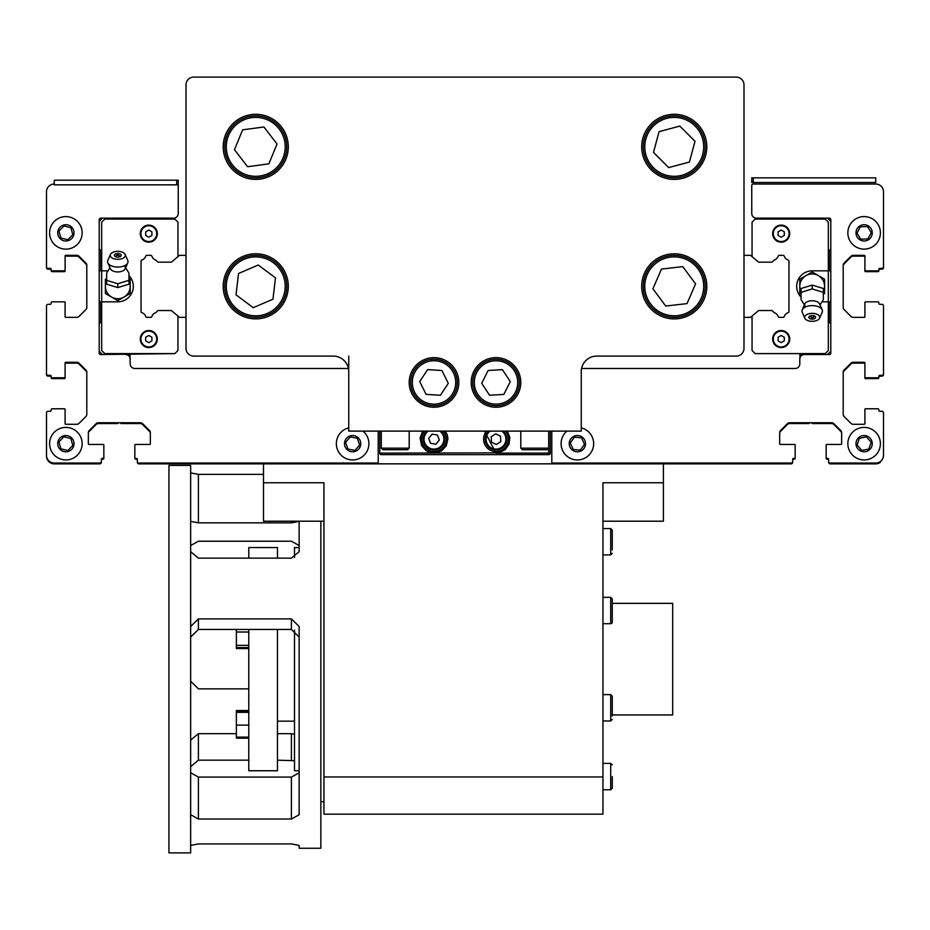 <?xml version="1.0" encoding="UTF-8"?>
<svg xmlns="http://www.w3.org/2000/svg" width="930" height="930" viewBox="0 0 930 930"><rect width="100%" height="100%" fill="white"/><g stroke="black" fill="none" stroke-linecap="round" stroke-linejoin="round"><path stroke-width="1.4" d="M386.252 449.713L404.097 449.713M381.3 431.113L381.3 448.167L409.2 448.167L409.2 431.113M525.822 449.713L543.678 449.713M520.8 431.113L520.8 448.167L548.7 448.167L548.7 431.113L548.7 453.119L550.246 453.119A1.546 1.546 0.1 0 1 548.7 454.665L548.7 453.119L495.992 453.119L484.611 431.113M348.75 356.097L348.75 368.489M705.254 146.847A31.004 31.004 -179.9 0 0 658.754 120.005A31.004 31.004 -179.9 0 0 658.754 173.689A31.004 31.004 -179.9 0 0 705.254 146.847A31.004 31.004 0.1 0 1 658.754 173.689A31.004 31.004 0.1 0 1 658.754 120.005A31.004 31.004 0.1 0 1 705.254 146.847M689.432 162.029L668.693 167.598L653.499 152.404L659.068 131.665L679.807 126.096L695.001 141.29L689.432 162.029M286.754 146.847A31.004 31.004 -179.9 0 0 240.254 120.005A31.004 31.004 -179.9 0 0 240.254 173.689A31.004 31.004 -179.9 0 0 286.754 146.847A31.004 31.004 0.1 0 1 240.254 173.689A31.004 31.004 0.1 0 1 240.254 120.005A31.004 31.004 0.1 0 1 286.754 146.847M268.875 163.854L247.578 166.714L234.465 149.707L242.625 129.84L263.922 126.98L277.035 143.987L268.875 163.854M286.754 286.347A31.004 31.004 -179.9 0 0 240.254 259.505A31.004 31.004 -179.9 0 0 240.254 313.189A31.004 31.004 -179.9 0 0 286.754 286.347A31.004 31.004 0.1 0 1 240.254 313.189A31.004 31.004 0.1 0 1 240.254 259.505A31.004 31.004 0.1 0 1 286.754 286.347M272.967 299.193L253.227 307.679L236.022 294.833L238.533 273.501L258.273 265.015L275.478 277.861L272.967 299.193M705.254 286.347A31.004 31.004 -179.9 0 0 658.754 259.505A31.004 31.004 -179.9 0 0 658.754 313.189A31.004 31.004 -179.9 0 0 705.254 286.347A31.004 31.004 0.1 0 1 658.754 313.189A31.004 31.004 0.1 0 1 658.754 259.505A31.004 31.004 0.1 0 1 705.254 286.347M687.049 303.599L665.717 306.051L652.918 288.812L661.451 269.096L682.783 266.643L695.582 283.882L687.049 303.599M457.246 382.451A23.25 23.25 -179.9 0 0 422.371 362.316A23.25 23.25 -179.9 0 0 422.371 402.585A23.25 23.25 -179.9 0 0 457.246 382.451A23.25 23.25 0.1 0 1 422.371 402.585A23.25 23.25 0.1 0 1 422.371 362.316A23.25 23.25 0.1 0 1 457.246 382.451M440.378 395.262L426.091 394.378L419.709 381.556L427.626 369.629L441.913 370.512L448.295 383.334L440.378 395.262M519.254 382.451A23.25 23.25 -179.9 0 0 484.379 362.316A23.25 23.25 -179.9 0 0 484.379 402.585A23.25 23.25 -179.9 0 0 519.254 382.451A23.25 23.25 0.1 0 1 484.379 402.585A23.25 23.25 0.1 0 1 484.379 362.316A23.25 23.25 0.1 0 1 519.254 382.451M503.874 394.413L489.575 395.25L481.705 383.288L488.134 370.489L502.421 369.652L510.291 381.614L503.874 394.413M288.3 146.847A32.55 32.55 0.1 0 1 239.475 175.038A32.55 32.55 0.1 0 1 239.475 118.656A32.55 32.55 0.1 0 1 288.3 146.847M520.8 382.451A24.796 24.796 0.1 0 1 483.6 403.922A24.796 24.796 0.1 0 1 483.6 360.968A24.796 24.796 0.1 0 1 520.8 382.451M706.8 146.847A32.55 32.55 0.1 0 1 657.975 175.038A32.55 32.55 0.1 0 1 657.975 118.656A32.55 32.55 0.1 0 1 706.8 146.847M288.3 286.347A32.55 32.55 0.1 0 1 239.475 314.538A32.55 32.55 0.1 0 1 239.475 258.156A32.55 32.55 0.1 0 1 288.3 286.347M458.804 382.451A24.796 24.796 0.1 0 1 421.604 403.922A24.796 24.796 0.1 0 1 421.604 360.968A24.796 24.796 0.1 0 1 458.804 382.451M706.8 286.347A32.55 32.55 0.1 0 1 657.975 314.538A32.55 32.55 0.1 0 1 657.975 258.156A32.55 32.55 0.1 0 1 706.8 286.347M736.246 356.097A7.754 7.754 -179.9 0 0 744 348.343L744 84.851A7.754 7.754 -179.9 0 0 736.246 77.097L193.754 77.097A7.754 7.754 -179.9 0 0 186 84.851L186 348.343A7.754 7.754 -179.9 0 0 193.754 356.097L333.254 356.097A15.496 15.496 0.1 0 1 348.75 371.593L348.75 431.113L581.25 431.113L581.25 371.593A15.496 15.496 0.1 0 1 596.746 356.097L736.246 356.097M744 317.351L750.51 317.351L758.636 310.527L772.051 310.527L774.237 312.701A5.58 5.58 0.1 0 1 778.096 316.56L778.875 317.351L783.525 317.351L784.304 316.56A5.58 5.58 0.1 0 1 788.163 312.701L788.954 311.922L788.954 260.772L788.163 259.993A5.58 5.58 0.1 0 1 784.304 256.134L783.525 255.343L778.875 255.343L778.096 256.134A5.58 5.58 0.1 0 1 774.237 259.993L772.051 262.167L758.636 262.167L750.51 255.343L744 255.343M186 255.343L179.49 255.343L171.364 262.167L157.949 262.167L155.763 259.993A5.58 5.58 0.1 0 1 151.904 256.134L151.125 255.343L146.475 255.343L145.696 256.134A5.58 5.58 0.1 0 1 141.837 259.993L141.046 260.772L141.046 311.922L141.837 312.701A5.58 5.58 0.1 0 1 145.696 316.56L146.475 317.351L151.125 317.351L151.904 316.56A5.58 5.58 0.1 0 1 155.763 312.701L157.949 310.527L171.364 310.527L179.49 317.351L186 317.351M751.754 177.839L875.746 177.839L875.746 182.489L751.754 182.489L751.754 177.839L753.3 177.839L753.3 182.489M799.812 358.899L800.056 353.865L799.812 355.353L801.823 355.353M46.5 266.805L46.5 267.619A1.546 1.546 0.1 0 0 48.046 269.177L50.22 269.177A0.93 0.93 0.1 0 1 51.15 270.107L51.15 270.723A0.93 0.93 0.1 0 0 52.08 271.653L64.484 271.653A0.616 0.616 0.1 0 0 65.1 271.037L65.1 270.223A0.616 0.616 0.1 0 1 64.484 270.839L52.08 270.839A0.93 0.93 0.1 0 1 51.15 269.909L51.15 269.293A0.93 0.93 -179.9 0 0 50.22 268.363L48.046 268.363A1.546 1.546 0.1 0 1 46.5 266.805L46.5 192.603M792.674 460.129A0.93 0.93 0.1 0 1 793.604 459.199L794.22 459.199A0.93 0.93 0.1 0 0 795.15 458.269L795.15 457.455A0.93 0.93 -179.9 0 1 794.22 458.385L793.604 458.385A0.93 0.93 0.1 0 0 792.674 459.315L792.674 462.303A1.546 1.546 0.1 0 1 791.116 463.849L655.034 463.849A1.546 1.546 0.1 0 1 653.662 463.035M864.9 270.223L864.9 271.037A0.616 0.616 0.1 0 0 865.516 271.653L877.92 271.653A0.93 0.93 0.1 0 0 878.85 270.723L878.85 270.107A0.93 0.93 0.1 0 1 879.78 269.177L881.954 269.177A1.546 1.546 0.1 0 0 883.5 267.619L883.5 266.805A1.546 1.546 0.1 0 1 881.954 268.363L879.78 268.363A0.93 0.93 -179.9 0 0 878.85 269.293L878.85 269.909A0.93 0.93 0.1 0 1 877.92 270.839L865.516 270.839A0.616 0.616 0.1 0 1 864.9 270.223L864.9 255.959A0.616 0.616 -179.9 0 0 864.284 255.343L853.159 255.343A3.104 3.104 -179.9 0 0 850.973 256.25L844.103 263.109A3.104 3.104 -179.9 0 0 843.196 265.306L843.196 307.377A3.104 3.104 -179.9 0 0 844.103 309.574L850.973 316.433A3.104 3.104 -179.9 0 0 853.159 317.339L864.284 317.339A0.616 0.616 -179.9 0 0 864.9 316.723L864.9 302.459A0.616 0.616 0.1 0 1 865.516 301.843L877.92 301.843A0.93 0.93 0.1 0 1 878.85 302.773L878.85 303.389A0.93 0.93 -179.9 0 0 879.78 304.319L881.954 304.319A1.546 1.546 0.1 0 1 883.5 305.865L883.5 373.755A1.546 1.546 0.1 0 1 881.954 375.313L879.78 375.313A0.93 0.93 -179.9 0 0 878.85 376.243L878.85 376.859A0.93 0.93 0.1 0 1 877.92 377.789L865.516 377.789A0.616 0.616 0.1 0 1 864.9 377.173L864.9 377.987A0.616 0.616 0.1 0 0 865.516 378.603L877.92 378.603A0.93 0.93 0.1 0 0 878.85 377.673L878.85 377.057A0.93 0.93 0.1 0 1 879.78 376.127L881.954 376.127A1.546 1.546 0.1 0 0 883.5 374.569L883.5 373.755M843.196 266.12A3.104 3.104 0.1 0 1 844.103 263.922L850.973 257.064A3.104 3.104 0.1 0 1 853.159 256.157L864.284 256.157A0.616 0.616 0.1 0 1 864.9 256.773M779.654 433.52A3.104 3.104 0.1 0 1 780.561 431.322L787.419 424.464A3.104 3.104 0.1 0 1 789.617 423.557L808.972 423.557L809.914 422.743M811.39 422.743L812.332 423.557L831.687 423.557A3.104 3.104 0.1 0 1 833.873 424.464L840.743 431.322A3.104 3.104 0.1 0 1 841.65 433.508M843.196 373.07A3.104 3.104 0.1 0 1 844.103 370.872L850.973 364.014A3.104 3.104 0.1 0 1 853.159 363.107L864.284 363.107A0.616 0.616 0.1 0 1 864.9 363.723M795.15 457.455L795.15 445.063A0.616 0.616 -179.9 0 0 794.534 444.435L780.27 444.435A0.616 0.616 -179.9 0 1 779.654 443.819L779.654 432.706A3.104 3.104 -179.9 0 1 780.561 430.509L787.419 423.65A3.104 3.104 -179.9 0 1 789.617 422.743L831.687 422.743A3.104 3.104 -179.9 0 1 833.873 423.65L840.743 430.509A3.104 3.104 -179.9 0 1 841.65 432.706L841.65 443.819A0.616 0.616 -179.9 0 1 841.034 444.435L826.77 444.435A0.616 0.616 0.1 0 0 826.154 445.063L826.154 458.269A0.93 0.93 0.1 0 0 827.084 459.199L827.7 459.199A0.93 0.93 0.1 0 1 828.63 460.129M880.396 461.489L880.396 462.303A7.754 7.754 0.1 0 1 875.746 463.849L830.176 463.849A1.546 1.546 0.1 0 1 828.63 462.303L828.63 459.315A0.93 0.93 -179.9 0 0 827.7 458.385L827.084 458.385A0.93 0.93 0.1 0 1 826.154 457.455M130.2 363.839A4.65 4.65 0.1 0 0 134.85 368.489L348.436 368.489L134.85 368.489A4.65 4.65 0.1 0 1 130.2 363.839L129.956 353.853L130.2 355.353L128.177 355.353M617.334 463.035A1.546 1.546 0.1 0 1 615.974 463.849L314.026 463.849A1.546 1.546 0.1 0 1 312.666 463.035M65.1 256.773A0.616 0.616 0.1 0 1 65.716 256.157L76.841 256.157A3.104 3.104 0.1 0 1 79.027 257.064L85.897 263.922A3.104 3.104 0.1 0 1 86.804 266.12M46.5 373.755L46.5 374.569A1.546 1.546 0.1 0 0 48.046 376.127L50.22 376.127A0.93 0.93 0.1 0 1 51.15 377.057L51.15 377.673A0.93 0.93 0.1 0 0 52.08 378.603L64.484 378.603A0.616 0.616 0.1 0 0 65.1 377.987L65.1 377.173A0.616 0.616 0.1 0 1 64.484 377.789L52.08 377.789A0.93 0.93 0.1 0 1 51.15 376.859L51.15 376.243A0.93 0.93 -179.9 0 0 50.22 375.313L48.046 375.313A1.546 1.546 0.1 0 1 46.5 373.755L46.5 305.865A1.546 1.546 0.1 0 1 48.046 304.319L50.22 304.319A0.93 0.93 -179.9 0 0 51.15 303.389L51.15 302.773A0.93 0.93 0.1 0 1 52.08 301.843L64.484 301.843A0.616 0.616 0.1 0 1 65.1 302.459L65.1 303.273M378.196 431.113L378.196 463.035L138.884 463.035A1.546 1.546 0.1 0 1 137.326 461.489L137.326 462.303A1.546 1.546 0.1 0 0 138.884 463.849L274.966 463.849A1.546 1.546 0.1 0 0 276.338 463.035M137.326 461.489L137.326 459.315A0.93 0.93 0.1 0 0 136.396 458.385L135.78 458.385A0.93 0.93 -179.9 0 1 134.85 457.455L134.85 458.269A0.93 0.93 0.1 0 0 135.78 459.199L136.396 459.199A0.93 0.93 0.1 0 1 137.326 460.129M120.086 422.743L121.028 423.557L140.384 423.557A3.104 3.104 0.1 0 1 142.581 424.464L149.439 431.322A3.104 3.104 0.1 0 1 150.346 433.52M65.1 363.723A0.616 0.616 0.1 0 1 65.716 363.107L76.841 363.107A3.104 3.104 0.1 0 1 79.027 364.014L85.897 370.872A3.104 3.104 0.1 0 1 86.804 373.07M88.35 433.52A3.104 3.104 0.1 0 1 89.257 431.322L96.127 424.464A3.104 3.104 0.1 0 1 98.313 423.557L117.668 423.557L118.61 422.743M101.37 460.129A0.93 0.93 0.1 0 1 102.3 459.199L102.916 459.199A0.93 0.93 0.1 0 0 103.846 458.269L103.846 457.455A0.93 0.93 0.1 0 1 102.916 458.385L102.3 458.385A0.93 0.93 -179.9 0 0 101.37 459.315L101.37 461.489A1.546 1.546 0.1 0 1 99.824 463.035L54.254 463.035A7.754 7.754 -179.9 0 1 46.5 455.293L46.5 456.107A7.754 7.754 0.1 0 0 54.254 463.849L99.824 463.849A1.546 1.546 0.1 0 0 101.37 462.303L101.37 461.489M826.154 218.143L800.73 218.143L827.549 218.143L830.804 221.398L830.804 219.689A1.546 1.546 -179.9 0 0 829.246 218.143L756.404 218.143A4.65 4.65 -179.9 0 1 751.754 213.493L751.754 185.593A1.546 1.546 0.1 0 1 753.3 184.035L875.746 184.035L753.3 184.035M795.15 445.865A0.616 0.616 0.1 0 1 795.15 445.877L795.15 445.063M46.5 413.629L46.5 412.815A1.546 1.546 0.1 0 1 48.046 411.269L50.22 411.269A0.93 0.93 -179.9 0 0 51.15 410.339L51.15 409.723A0.93 0.93 0.1 0 1 52.08 408.793L64.484 408.793A0.616 0.616 0.1 0 1 65.1 409.409L65.1 410.223M830.804 219.689L830.804 352.993L830.804 351.284L827.549 354.539M830.804 323.698L830.804 300.913L829.246 302.459L829.246 322.14L830.804 323.698M830.804 271.769L830.804 248.984L829.246 250.53L829.246 270.223L830.804 271.769M441.273 431.113A10.846 10.846 0.1 0 1 437.798 449.341A10.846 10.846 0.1 0 1 426.731 431.113M437.414 435.031L432.125 434.136L428.707 438.286L430.578 443.308L435.879 444.203L439.297 440.064L437.414 435.031M503.27 431.113A10.846 10.846 0.1 0 1 501.909 448.272A10.846 10.846 0.1 0 1 487.39 445.784A10.846 10.846 0.1 0 1 488.727 431.113M500.782 441.611L500.503 436.251L495.725 433.81L491.214 436.728L491.493 442.099L496.283 444.528L500.782 441.611M379.754 453.119L381.3 453.119L381.3 454.665A1.546 1.546 0.1 0 1 379.754 453.119L379.754 431.113M445.389 431.113L447.214 434.705L447.946 438.728L446.295 445.749L441.657 450.829L434.008 453.119L429.648 452.422L426.254 450.771L421.627 445.598L420.093 438.077L422.615 431.113M443.424 431.113A12.404 12.404 0.1 0 1 433.996 451.573A12.404 12.404 0.1 0 1 424.568 431.113M505.432 431.113A12.404 12.404 0.1 0 1 496.004 451.573A12.404 12.404 0.1 0 1 486.576 431.113M550.246 431.113L550.246 453.119M548.7 454.665L381.3 454.665L548.7 454.665M830.804 352.993L830.804 352.993A1.546 1.546 -179.9 0 1 829.246 354.539L800.73 354.539L800.056 353.865M774.237 259.981A5.58 5.58 0.1 0 0 778.096 256.122L778.875 255.343L783.525 255.343L784.304 256.122A5.58 5.58 0.1 0 0 788.163 259.981L788.954 260.76L788.163 259.981A5.58 5.58 0.1 0 1 784.304 256.122L783.525 255.343L778.875 255.343L778.096 256.122A5.58 5.58 0.1 0 1 774.237 259.981L772.051 262.155L758.636 262.155L752.056 256.645L752.056 222.165L755.16 219.073L799.8 219.073L800.73 218.143M823.352 294.217L824.596 293.496L824.596 279.186L812.204 272.025L799.8 279.186L799.8 293.496L801.044 294.217M812.204 315.526A1.814 0.965 180 0 0 810.53 316.863A1.814 0.965 180 0 0 812.204 317.444A1.814 0.965 180 0 0 813.866 316.863A1.814 0.965 180 0 0 812.204 315.526A3.429 1.814 0 0 1 815.168 318.246A3.429 1.814 0 0 1 809.228 318.246A3.429 1.814 0 0 1 812.204 315.526M812.204 288.939L801.044 292.357L801.044 288.498L812.204 285.08L812.204 288.939L823.352 292.357L823.352 299.623L820.016 304.935M801.044 292.357L801.044 299.623L804.392 304.935M805.066 306.005A7.521 3.987 0 0 1 804.869 303.831A7.521 3.987 0 0 1 812.204 300.75A7.521 3.987 0 0 1 819.528 303.831L822.167 309.806A10.23 5.417 0 0 1 822.167 312.271L819.528 318.246A7.521 3.987 0 0 1 812.204 321.327A7.521 3.987 0 0 1 804.869 318.246A7.521 3.987 0 0 1 812.204 313.352A7.521 3.987 0 0 1 819.528 318.246M804.869 318.246L802.241 312.271A10.23 5.417 0 0 1 802.241 309.806A10.23 5.417 0 0 1 812.204 305.621A10.23 5.417 0 0 1 822.167 309.806M812.204 285.08L823.352 288.498L823.352 292.357M781.2 242.16A8.521 8.521 0.1 0 1 772.679 233.639A8.521 8.521 0.1 0 1 781.2 225.118A8.521 8.521 0.1 0 1 789.721 233.639A8.521 8.521 0.1 0 1 781.2 242.16A8.521 8.521 -179.9 0 0 788.582 229.373A8.521 8.521 -179.9 0 0 773.818 229.373A8.521 8.521 -179.9 0 0 781.2 242.16M781.2 347.564A8.521 8.521 0.1 0 1 772.679 339.043A8.521 8.521 0.1 0 1 781.2 330.51A8.521 8.521 0.1 0 1 789.721 339.043A8.521 8.521 0.1 0 1 781.2 347.564A8.521 8.521 -179.9 0 0 788.582 334.777A8.521 8.521 -179.9 0 0 773.818 334.777A8.521 8.521 -179.9 0 0 781.2 347.564M752.056 222.165L755.16 219.073L825.224 219.073L828.316 222.165L828.316 350.505L825.224 353.609L755.16 353.609L752.056 350.505L752.056 316.049M821.957 301.843L828.316 301.843M828.316 270.839L812.204 270.839A15.496 15.496 -179.9 0 0 801.044 297.1M784.304 231.849L781.2 230.059L778.096 231.849L778.096 235.43L781.2 237.22L784.304 235.43L784.304 231.849M784.304 337.253L781.2 335.463L778.096 337.253L778.096 340.833L781.2 342.624L784.304 340.833L784.304 337.253M103.846 218.143L129.27 218.143L130.2 219.073L129.27 218.143L102.451 218.143L99.196 221.398M99.196 271.769L100.754 270.223L100.754 250.53L99.196 248.984M99.196 323.698L100.754 322.14L100.754 302.459L99.196 300.913M102.451 354.539L99.196 351.284M177.944 316.049L177.944 350.505L174.84 353.609L100.754 354.539A1.546 1.546 -179.9 0 1 99.196 352.993L99.196 219.689A1.546 1.546 -179.9 0 1 100.754 218.143L173.596 218.143A4.65 4.65 -179.9 0 0 178.246 213.493L178.246 185.593A1.546 1.546 0.1 0 0 178.06 184.849M106.648 278.465L105.404 279.186L105.404 293.496L117.796 300.657L130.2 293.496L130.2 279.186L128.956 278.465M117.796 257.157A1.814 0.965 0 0 0 119.47 255.82A1.814 0.965 0 0 0 117.796 255.227A1.814 0.965 0 0 0 116.134 255.82A1.814 0.965 0 0 0 117.796 257.157A3.429 1.814 180 0 1 114.832 254.436A3.429 1.814 180 0 1 120.772 254.436A3.429 1.814 180 0 1 117.796 257.157M117.796 283.743L128.956 280.325L128.956 284.185L117.796 287.591L117.796 283.743L106.648 280.325L106.648 273.06L109.984 267.747M128.956 280.325L128.956 273.06L125.608 267.747M124.934 266.678A7.521 3.987 180 0 1 125.132 268.851A7.521 3.987 180 0 1 117.796 271.932A7.521 3.987 180 0 1 110.472 268.851L107.834 262.876A10.23 5.417 180 0 1 107.834 260.412L110.472 254.436A7.521 3.987 180 0 1 117.796 251.356A7.521 3.987 180 0 1 125.132 254.436A7.521 3.987 180 0 1 117.796 259.331A7.521 3.987 180 0 1 110.472 254.436M125.132 254.436L127.759 260.412A10.23 5.417 180 0 1 127.759 262.876A10.23 5.417 180 0 1 117.796 267.061A10.23 5.417 180 0 1 107.834 262.876M117.796 287.591L106.648 284.185L106.648 280.325M148.8 330.51A8.521 8.521 0.1 0 1 157.321 339.043A8.521 8.521 0.1 0 1 148.8 347.564A8.521 8.521 0.1 0 1 140.279 339.043A8.521 8.521 0.1 0 1 148.8 330.51M148.8 225.118A8.521 8.521 0.1 0 1 157.321 233.639A8.521 8.521 0.1 0 1 148.8 242.16A8.521 8.521 0.1 0 1 140.279 233.639A8.521 8.521 0.1 0 1 148.8 225.118M177.944 350.505L174.84 353.609L104.776 353.609L101.684 350.505L101.684 222.165L104.776 219.073L174.84 219.073L177.944 222.165L177.944 256.645L171.364 262.155L157.949 262.155L155.763 259.981A5.58 5.58 0.1 0 1 151.904 256.122L151.125 255.343L146.475 255.343L145.696 256.122A5.58 5.58 0.1 0 1 141.837 259.981L141.046 260.772L141.837 259.981A5.58 5.58 0.1 0 0 145.696 256.122A5.58 5.58 0.1 0 1 141.837 259.981A5.58 5.58 0.1 0 0 145.696 256.122L146.475 255.343L145.696 256.122L146.475 255.343L151.125 255.343L146.475 255.343L151.125 255.343L151.904 256.122A5.58 5.58 0.1 0 0 155.763 259.981A5.58 5.58 0.1 0 1 151.904 256.122A5.58 5.58 0.1 0 0 155.763 259.981L157.949 262.155L171.364 262.155L177.944 256.645M108.043 270.839L101.684 270.839M101.684 301.843L117.796 301.843A15.496 15.496 -179.9 0 0 128.956 275.582M145.696 340.833L148.8 342.624L151.904 340.833L151.904 337.253L148.8 335.463L145.696 337.253L145.696 340.833M145.696 235.43L148.8 237.22L151.904 235.43L151.904 231.849L148.8 230.059L145.696 231.849L145.696 235.43M567.009 431.113A16.275 16.275 -179.9 0 0 567.3 456.456A16.275 16.275 -179.9 0 0 592.003 450.794A16.275 16.275 -179.9 0 0 581.25 427.858M578.146 435.566A8.138 8.138 -179.9 0 0 569.974 447.051A8.138 8.138 -179.9 0 0 584.005 448.376A8.138 8.138 -179.9 0 0 578.146 435.566M573.229 449.504L580.355 450.178L584.505 444.342L581.529 437.832L574.391 437.158L570.253 442.994L573.229 449.504M863.586 216.597A16.275 16.275 -179.9 0 0 850.311 241.463A16.275 16.275 -179.9 0 0 878.478 240.533A16.275 16.275 -179.9 0 0 863.586 216.597M863.854 224.734A8.138 8.138 -179.9 0 0 857.216 237.162A8.138 8.138 -179.9 0 0 871.305 236.697A8.138 8.138 -179.9 0 0 863.854 224.734M860.75 239.184L867.911 238.94L871.282 232.628L867.492 226.548L860.343 226.792L856.972 233.105L860.75 239.184M861.017 427.695A16.275 16.275 -179.9 0 0 851.845 454.351A16.275 16.275 -179.9 0 0 879.513 448.958A16.275 16.275 -179.9 0 0 861.017 427.695M862.575 435.682A8.138 8.138 -179.9 0 0 857.983 449.004A8.138 8.138 -179.9 0 0 871.817 446.307A8.138 8.138 -179.9 0 0 862.575 435.682M861.796 450.434L868.829 449.062L871.154 442.296L866.458 436.891L859.425 438.263L857.1 445.028L861.796 450.434M864.9 377.173L864.9 362.909A0.616 0.616 -179.9 0 0 864.284 362.293L853.159 362.293A3.104 3.104 -179.9 0 0 850.973 363.2L844.103 370.059A3.104 3.104 -179.9 0 0 843.196 372.256L843.196 414.327A3.104 3.104 -179.9 0 0 844.103 416.524L850.973 423.382A3.104 3.104 -179.9 0 0 853.159 424.289L864.284 424.289A0.616 0.616 -179.9 0 0 864.9 423.673L864.9 409.409A0.616 0.616 0.1 0 1 865.516 408.793L877.92 408.793A0.93 0.93 0.1 0 1 878.85 409.723L878.85 410.339A0.93 0.93 -179.9 0 0 879.78 411.269L881.954 411.269A1.546 1.546 0.1 0 1 883.5 412.815L883.5 455.293A7.754 7.754 -179.9 0 1 875.746 463.035L830.176 463.035A1.546 1.546 0.1 0 1 828.63 461.489M883.5 266.805L883.5 191.789A7.754 7.754 -179.9 0 0 875.746 184.035M804.45 354.539A4.65 4.65 -179.9 0 0 799.8 359.189L799.8 363.839A4.65 4.65 0.1 0 1 795.15 368.489L581.564 368.489L795.15 368.489A4.65 4.65 0.1 0 0 799.8 363.839M551.804 431.113L551.804 463.035L791.116 463.035A1.546 1.546 0.1 0 0 792.674 461.489M178.246 180.199L178.246 184.849L54.254 184.849L54.254 180.199L178.246 180.199L176.7 180.199L176.7 184.849M103.846 445.877L103.846 445.063A0.616 0.616 0.1 0 0 103.23 444.435L88.966 444.435A0.616 0.616 -179.9 0 1 88.35 443.819L88.35 432.706A3.104 3.104 -179.9 0 1 89.257 430.509L96.127 423.65A3.104 3.104 -179.9 0 1 98.313 422.743L140.384 422.743A3.104 3.104 -179.9 0 1 142.581 423.65L149.439 430.509A3.104 3.104 -179.9 0 1 150.346 432.706L150.346 443.819A0.616 0.616 -179.9 0 1 149.73 444.435L135.466 444.435A0.616 0.616 0.1 0 0 134.85 445.063L134.85 457.455M86.804 414.327L86.804 414.327A3.104 3.104 -179.9 0 1 85.897 416.524A3.104 3.104 -179.9 0 0 86.804 414.327L86.804 372.256A3.104 3.104 -179.9 0 0 85.897 370.059L79.027 363.2A3.104 3.104 -179.9 0 0 76.841 362.293L65.716 362.293A0.616 0.616 -179.9 0 0 65.1 362.909L65.1 377.173M79.027 423.382A3.104 3.104 -179.9 0 1 76.841 424.289A3.104 3.104 -179.9 0 0 79.027 423.382L85.897 416.524M65.716 424.289A0.616 0.616 -179.9 0 1 65.1 423.673A0.616 0.616 -179.9 0 0 65.716 424.289L76.841 424.289M86.804 307.377L86.804 307.377A3.104 3.104 -179.9 0 1 85.897 309.574A3.104 3.104 -179.9 0 0 86.804 307.377L86.804 265.306A3.104 3.104 -179.9 0 0 85.897 263.109L79.027 256.25A3.104 3.104 -179.9 0 0 76.841 255.343L65.716 255.343A0.616 0.616 -179.9 0 0 65.1 255.959L65.1 270.223M79.027 316.433A3.104 3.104 -179.9 0 1 76.841 317.339A3.104 3.104 -179.9 0 0 79.027 316.433L85.897 309.574M65.716 317.339A0.616 0.616 -179.9 0 1 65.1 316.723A0.616 0.616 -179.9 0 0 65.716 317.339L76.841 317.339M69.936 217.108A16.275 16.275 -179.9 0 0 50.197 237.231A16.275 16.275 -179.9 0 0 77.492 244.265A16.275 16.275 -179.9 0 0 69.936 217.108M67.902 224.99A8.138 8.138 -179.9 0 0 58.032 235.046A8.138 8.138 -179.9 0 0 71.68 238.568A8.138 8.138 -179.9 0 0 67.902 224.99M60.857 237.975L67.797 239.766L72.807 234.651L70.889 227.757L63.961 225.967L58.939 231.082L60.857 237.975M69.785 427.87A16.275 16.275 -179.9 0 0 50.243 448.179A16.275 16.275 -179.9 0 0 77.609 454.944A16.275 16.275 -179.9 0 0 69.785 427.87M67.832 435.763A8.138 8.138 -179.9 0 0 58.055 445.923A8.138 8.138 -179.9 0 0 71.738 449.306A8.138 8.138 -179.9 0 0 67.832 435.763M60.915 448.83L67.867 450.539L72.831 445.389L70.843 438.507L63.891 436.786L58.927 441.948L60.915 448.83M348.75 427.858A16.275 16.275 -179.9 0 0 337.997 450.794A16.275 16.275 -179.9 0 0 362.7 456.456A16.275 16.275 -179.9 0 0 362.991 431.113M354.144 435.67A8.138 8.138 -179.9 0 0 344.937 446.342A8.138 8.138 -179.9 0 0 358.782 448.981A8.138 8.138 -179.9 0 0 354.144 435.67M347.948 449.085L354.981 450.422L359.654 445.005L357.294 438.239L350.261 436.902L345.588 442.331L347.948 449.085M54.254 184.035A7.754 7.754 -179.9 0 0 46.5 191.789M65.1 316.723L65.1 302.459M64.484 301.843L52.08 301.843M48.046 304.319L50.22 304.319A0.93 0.93 -179.9 0 0 51.15 303.389M65.1 423.673L65.1 409.409M64.484 408.793L52.08 408.793M48.046 411.269L50.22 411.269A0.93 0.93 -179.9 0 0 51.15 410.339M46.5 412.815L46.5 455.293M103.846 457.455L103.846 445.063M103.23 444.435L88.966 444.435A0.616 0.616 -179.9 0 1 88.35 443.819M135.466 444.435L149.73 444.435A0.616 0.616 -179.9 0 0 150.346 443.819M130.2 359.189A4.65 4.65 -179.9 0 0 125.55 354.539M178.246 213.493L178.246 185.593M826.77 444.435L841.034 444.435A0.616 0.616 -179.9 0 0 841.65 443.819M794.534 444.435L780.27 444.435A0.616 0.616 -179.9 0 1 779.654 443.819M883.5 455.293L883.5 412.815M878.85 409.723L878.85 410.339A0.93 0.93 -179.9 0 0 879.78 411.269L881.954 411.269M877.92 408.793L865.516 408.793M864.9 423.673L864.9 423.673A0.616 0.616 -179.9 0 1 864.284 424.289M850.973 423.382A3.104 3.104 -179.9 0 0 853.159 424.289M843.196 414.327A3.104 3.104 -179.9 0 0 844.103 416.524M883.5 306.679L883.5 305.865M878.85 302.773L878.85 303.389A0.93 0.93 -179.9 0 0 879.78 304.319L881.954 304.319M877.92 301.843L865.516 301.843M864.284 317.339A0.616 0.616 -179.9 0 0 864.9 316.723M850.973 316.433A3.104 3.104 -179.9 0 0 853.159 317.339M843.196 307.377A3.104 3.104 -179.9 0 0 844.103 309.574M883.5 192.603L883.5 191.789M612.254 716.007L612.254 696.163L612.254 716.007M612.254 622.135L612.254 598.885L612.254 622.135A1.546 1.546 0 0 1 610.696 623.693L602.954 623.693M612.254 549.944L612.254 530.1L612.254 549.944M602.954 597.339L610.696 597.339L612.254 598.885L612.254 602.291M612.254 776.573L612.254 788.198L612.254 776.573M612.254 603.349L672.704 603.349L672.704 714.949L612.254 714.949M551.804 463.035L551.804 463.849M323.954 521.207L263.504 521.207L263.504 463.849L663.404 463.849L663.404 521.207L602.954 521.207M663.404 482.763L602.954 482.763L602.954 814.157L323.954 814.157L323.954 482.763L263.504 482.763M190.65 551.676L198.404 558.139L291.404 558.139L299.146 551.676L299.146 521.207M299.146 806.403L299.146 812.599M299.146 845.417L299.146 848.253L299.146 845.417L291.404 843.917L198.404 843.917L190.65 845.417M190.65 814.738L198.404 819.016L291.404 819.016L299.146 814.738L299.146 626.506L291.404 618.903L198.404 618.903L190.65 626.506M263.504 474.381L198.404 474.381L190.65 472.893M320.85 521.207L320.85 848.253L299.146 848.253M277.454 760.17L294.496 760.717M190.65 766.634L198.404 760.17L248.775 760.17M291.404 521.207L291.404 522.846L299.146 521.416M291.404 522.846L198.404 522.846L198.404 474.381M190.65 521.416L198.404 522.846M291.404 618.903L291.404 629.459L299.146 637.085M248.775 688.839L198.404 688.839L190.65 681.225M190.65 852.903L190.65 465.407L168.946 465.407L168.946 852.903L190.65 852.903M291.404 629.459L198.404 629.459L198.404 618.903M190.65 637.085L198.404 629.459M294.496 734.223L291.404 733.677L291.404 760.17M299.146 772.76L291.404 777.085L291.404 819.016M198.404 819.016L198.404 777.085L291.404 777.085M198.404 777.085L190.65 772.76M299.146 545.55L291.404 541.225L198.404 541.225L190.65 545.55M198.404 760.17L198.404 733.677L236.371 733.677M277.454 733.677L291.404 733.677M198.404 733.677L190.65 740.106M248.775 632.016L236.371 632.016L236.371 629.459M248.775 645.374L236.371 645.374L236.371 632.016M248.775 647.606L236.371 647.606L236.371 645.374M248.775 648.547L236.371 648.547L236.371 647.606M248.775 738.188L236.371 738.188L236.371 710.532L248.775 710.532M248.775 725.121L236.371 725.121M248.775 737.118L236.371 737.118M248.775 711.601L236.371 711.601M248.775 712.357L236.371 712.357M248.775 629.459L248.775 770.749L277.454 770.749L277.454 629.459M277.454 558.139L277.454 547.549L248.775 547.549L248.775 558.139M294.496 630.098L294.496 770.749L299.146 770.749M299.146 547.549L294.496 547.549L294.496 557.593M703.696 146.847A29.446 29.446 0.1 0 1 659.521 172.352A29.446 29.446 0.1 0 1 659.521 121.342A29.446 29.446 0.1 0 1 703.696 146.847M285.196 146.847A29.446 29.446 0.1 0 1 241.021 172.352A29.446 29.446 0.1 0 1 241.021 121.342A29.446 29.446 0.1 0 1 285.196 146.847M285.196 286.347A29.446 29.446 0.1 0 1 241.021 311.852A29.446 29.446 0.1 0 1 241.021 260.842A29.446 29.446 0.1 0 1 285.196 286.347M703.696 286.347A29.446 29.446 0.1 0 1 659.521 311.852A29.446 29.446 0.1 0 1 659.521 260.842A29.446 29.446 0.1 0 1 703.696 286.347M455.7 382.451A21.704 21.704 0.1 0 1 423.15 401.237A21.704 21.704 0.1 0 1 423.15 363.653A21.704 21.704 0.1 0 1 455.7 382.451M517.696 382.451A21.704 21.704 0.1 0 1 485.146 401.237A21.704 21.704 0.1 0 1 485.146 363.653A21.704 21.704 0.1 0 1 517.696 382.451M428.207 431.113A9.916 9.916 -179.9 0 0 438.274 448.121A9.916 9.916 -179.9 0 0 439.797 431.113M490.203 431.113A9.916 9.916 -179.9 0 0 487.808 444.773A9.916 9.916 -179.9 0 0 501.398 447.493A9.916 9.916 -179.9 0 0 501.793 431.113M507.385 431.113L509.838 437.425L509.012 444.203L505.223 449.632L498.724 452.852L381.3 453.119M781.2 225.734A7.905 7.905 0.1 0 1 788.047 237.592A7.905 7.905 0.1 0 1 774.353 237.592A7.905 7.905 0.1 0 1 781.2 225.734M781.2 331.138A7.905 7.905 0.1 0 1 788.047 342.996A7.905 7.905 0.1 0 1 774.353 342.996A7.905 7.905 0.1 0 1 781.2 331.138M148.8 346.948A7.905 7.905 0.1 0 1 141.953 335.091A7.905 7.905 0.1 0 1 155.647 335.091A7.905 7.905 0.1 0 1 148.8 346.948M148.8 241.544A7.905 7.905 0.1 0 1 141.953 229.687A7.905 7.905 0.1 0 1 155.647 229.687A7.905 7.905 0.1 0 1 148.8 241.544M602.954 694.617L610.696 694.617L610.696 720.971L612.254 719.413L610.696 720.971L602.954 720.971M612.254 598.874L610.696 597.339L610.696 623.693M602.954 528.554L610.696 528.554L610.696 554.908L612.254 553.35L610.696 554.908L602.954 554.908M602.954 763.402L610.696 763.402L610.696 789.756L612.254 788.198L610.696 789.756L602.954 789.756M323.954 776.957L602.954 776.957M409.2 448.167L407.654 449.713L382.846 449.713L381.3 448.167M548.7 448.167L547.154 449.713L522.346 449.713L520.8 448.167M823.352 291.753A12.404 12.404 0 0 0 812.204 273.943A12.404 12.404 0 0 0 801.044 291.753M810.53 316.863A2.139 2.139 0 0 0 813.866 316.863M804.869 303.831L802.241 309.806M106.648 280.93A12.404 12.404 0 0 0 117.796 298.739A12.404 12.404 0 0 0 128.956 280.93M119.47 255.82A2.139 2.139 0 0 0 116.134 255.82M125.132 268.851L127.759 262.876M610.696 694.617L612.254 696.163M610.696 528.554L612.254 530.1L610.696 528.554M612.254 764.948L610.696 763.402L612.242 764.809M323.954 801.753L320.85 801.753M277.454 721.157L294.496 721.157"/></g></svg>
